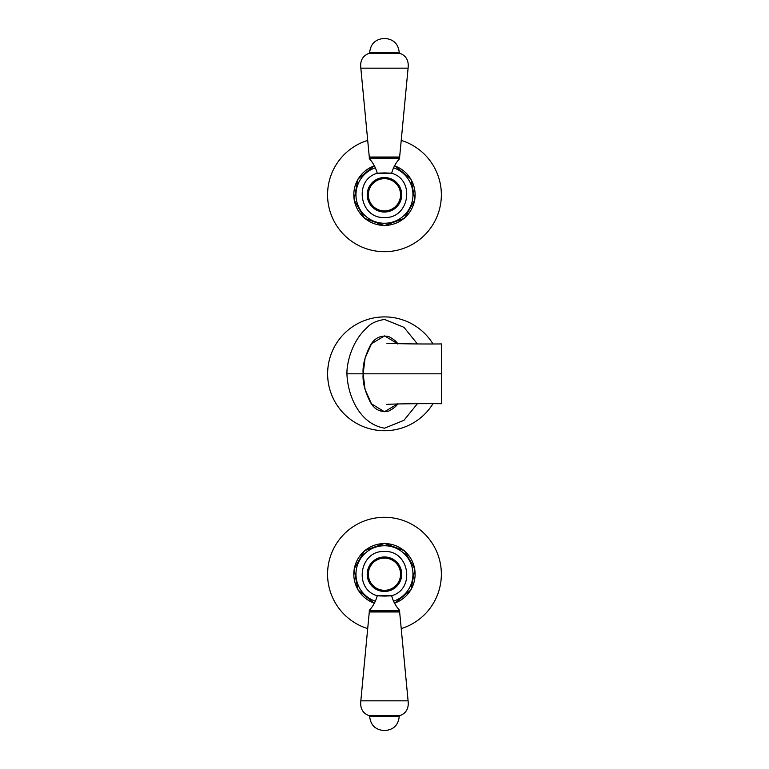 <?xml version="1.0" encoding="UTF-8"?>
<svg xmlns="http://www.w3.org/2000/svg" width="769" height="769" viewBox="0 0 769 769"><rect width="100%" height="100%" fill="white"/><g stroke="black" fill="none" stroke-linecap="round" stroke-linejoin="round"><path stroke-width="1.15" d="M401.216 628.6A56.916 56.916 0 0 0 384.462 517.297A56.916 56.916 0 0 0 367.707 628.6M386.807 343.185L386.797 343.185C388.633 343.618 417.73 344.176 441.454 343.935L441.454 403.696L441.454 343.935L441.454 373.821L363.16 373.821L365.064 389.45L371.446 403.802L384.433 411.742L397.506 403.975M386.797 404.446L386.807 404.446C389.422 403.975 419.624 403.465 441.454 403.696L441.454 398.919M441.454 397.669L441.454 385.778M441.454 369.091L441.454 348.838M441.454 398.352L441.454 373.821M417.413 343.935L403.956 327.315L384.538 319.443C376.627 320.769 371.043 323.259 367.774 326.912C363.218 331.103 359.757 335.197 357.374 339.206C354.99 342.724 352.663 347.598 350.404 353.846C347.973 361.574 346.819 368.226 346.934 373.821L363.16 373.821L365.092 358.066L371.552 343.695L384.587 335.89L397.506 343.656M397.881 403.562C396.717 405.936 393.69 408.435 388.787 411.069C380.77 412.645 374.638 409.723 370.398 402.312C364.852 391.363 362.43 381.866 363.151 373.821L363.16 373.821C362.43 365.784 364.842 356.287 370.389 345.329C374.628 337.918 380.761 334.996 388.778 336.562C393.68 339.187 396.717 341.696 397.881 344.079M417.413 403.696L403.956 420.316L384.538 428.189C359.94 424.007 347.713 396.371 346.934 373.821M433.005 343.983A56.916 56.916 0 0 0 327.623 373.821A56.916 56.916 0 0 0 433.005 403.648M367.707 140.4A56.916 56.916 0 0 0 384.462 251.703A56.916 56.916 0 0 0 401.216 140.4M384.462 223.25A28.453 28.453 0 0 0 393.565 167.825A28.453 28.453 0 0 1 384.462 223.25A28.453 28.453 0 0 1 375.359 167.825A28.453 28.453 0 0 0 384.462 223.25M393.565 601.175A28.453 28.453 0 0 0 384.462 545.75A28.453 28.453 0 0 0 375.359 601.175A28.453 28.453 0 0 1 384.462 545.75A28.453 28.453 0 0 1 393.565 601.175M384.462 595.619C375.234 595.639 375.234 595.792 384.462 596.081C393.68 595.792 393.68 595.639 384.462 595.619M384.462 591.284A17.072 17.072 0 0 0 401.533 574.212A17.072 17.072 0 0 0 384.462 557.141A17.072 17.072 0 0 0 367.39 574.212A17.072 17.072 0 0 0 384.462 591.284A17.072 17.072 0 0 0 401.533 574.212A17.072 17.072 0 0 0 384.462 557.141M384.462 590.332A16.13 16.13 0 0 0 400.582 574.212A16.13 16.13 0 0 0 384.462 558.083A16.13 16.13 0 0 0 368.332 574.212A16.13 16.13 0 0 0 384.462 590.332M377.31 595.744C353.259 589.256 359.594 550.095 384.462 551.517C409.329 550.095 415.664 589.256 391.613 595.744L391.652 595.715C393.103 601.262 395.766 606.145 399.64 610.375L369.283 610.375C373.148 606.145 375.81 601.262 377.262 595.715M408.089 700.828L399.64 611.98L369.283 611.98L360.834 700.828L408.089 700.828C408.983 708.364 406.176 713.334 399.649 715.756L369.264 715.756C362.776 713.372 359.959 708.393 360.834 700.828M369.658 716.324L369.658 715.756L399.255 715.756L399.255 716.324L369.658 716.324C370.504 724.965 375.253 729.704 383.894 730.55L385.029 730.55L383.894 730.55M384.462 173.381C393.68 173.361 393.68 173.208 384.462 172.919C375.234 173.208 375.234 173.361 384.462 173.381M384.462 177.716A17.072 17.072 0 0 0 367.39 194.788A17.072 17.072 0 0 0 384.462 211.86A17.072 17.072 0 0 0 401.533 194.788A17.072 17.072 0 0 0 384.462 177.716A17.072 17.072 0 0 0 367.39 194.788A17.072 17.072 0 0 0 384.462 211.86M384.462 178.668A16.13 16.13 0 0 0 368.332 194.788A16.13 16.13 0 0 0 384.462 210.917A16.13 16.13 0 0 0 400.582 194.788A16.13 16.13 0 0 0 384.462 178.668M391.613 173.256C415.664 179.744 409.329 218.905 384.462 217.483C359.594 218.905 353.259 179.744 377.31 173.256L377.262 173.285C375.81 167.738 373.148 162.855 369.283 158.625L399.64 158.625C395.766 162.855 393.103 167.738 391.652 173.285M360.834 68.172L369.283 157.02L399.64 157.02L408.089 68.172L360.834 68.172C359.93 60.636 362.747 55.666 369.264 53.244L399.649 53.244C406.147 55.628 408.954 60.607 408.089 68.172M399.255 52.676L399.255 53.244L369.658 53.244L369.658 52.676L399.255 52.676C398.409 44.035 393.67 39.296 385.029 38.45L383.894 38.45L385.029 38.45M374.388 165.844A30.645 30.645 0 0 0 384.462 225.432A30.645 30.645 0 0 0 394.535 165.844M394.535 603.156A30.645 30.645 0 0 0 384.462 543.568A30.645 30.645 0 0 0 374.388 603.156M384.462 591.457A17.245 17.245 0 0 1 367.217 574.212A17.245 17.245 0 0 1 384.462 556.967A17.245 17.245 0 0 1 401.706 574.212A17.245 17.245 0 0 1 384.462 591.457M369.283 610.375L369.283 611.413L399.64 611.413L399.063 611.98M384.462 177.543A17.245 17.245 0 0 1 401.706 194.788A17.245 17.245 0 0 1 384.462 212.033A17.245 17.245 0 0 1 367.217 194.788A17.245 17.245 0 0 1 384.462 177.543M399.64 158.625L399.64 157.587L369.283 157.587L369.851 157.02M374.301 165.681L357.912 179.11L354.067 199.94L364.564 218.338L384.462 225.615L404.35 218.338L414.856 199.94L411.002 179.11L394.622 165.681M394.622 603.319L411.002 589.89L414.856 569.06L404.35 550.662L384.462 543.385L364.564 550.662L354.067 569.06L357.912 589.89L374.301 603.319M369.283 611.413L369.851 611.98M399.255 716.324C398.409 724.965 393.67 729.704 385.029 730.55M399.64 611.413L399.64 610.375M399.64 157.587L399.063 157.02M369.658 52.676C370.504 44.035 375.253 39.296 383.894 38.45M369.283 157.587L369.283 158.625"/></g></svg>
